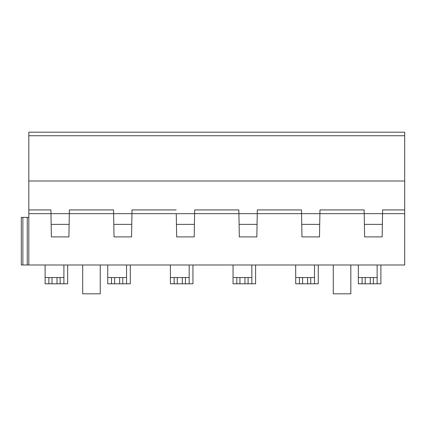 <?xml version="1.0" encoding="UTF-8"?>
<svg xmlns="http://www.w3.org/2000/svg" width="426" height="426" viewBox="0 0 426 426"><rect width="100%" height="100%" fill="white"/><g stroke="black" fill="none" stroke-linecap="round" stroke-linejoin="round"><path stroke-width="0.64" d="M240.562 283.791L255.6 283.791L255.6 264.999L233.049 264.999L233.049 277.528L236.808 277.528L236.808 283.791L239.939 283.791L239.939 277.528L236.808 277.528M303.211 283.791L318.249 283.791L318.249 264.999L295.692 264.999L295.692 277.528L299.451 277.528L299.451 283.791L302.588 283.791L302.588 277.528L299.451 277.528M365.859 283.791L380.892 283.791L380.892 264.999L358.341 264.999L358.341 277.528L362.1 277.528L362.1 283.791L365.231 283.791L365.231 277.528L362.1 277.528M350.822 264.999L333.281 264.999L333.281 293.818L350.822 293.818L350.822 264.999M22.876 264.999L22.876 217.388L21.3 217.388L22.876 217.388L21.3 217.388L21.3 264.999L404.7 264.999L403.124 264.999L404.7 264.999L404.7 209.927L382.612 209.927L382.143 236.904L364.613 236.904L364.209 213.655L382.548 213.655L382.612 209.927M28.819 264.999L28.819 209.927L50.907 209.927L50.971 213.655L69.31 213.655L69.374 209.927L113.556 209.927L113.62 213.655L131.959 213.655L131.554 236.904L114.024 236.904L113.62 213.655L69.31 213.655L68.906 236.904L51.376 236.904L50.971 213.655L28.819 213.655M398.757 264.999L397.181 264.999M57.009 277.528L60.141 277.528L60.141 283.791L57.009 283.791L57.009 277.528L45.108 277.528L45.108 264.999M60.141 277.528L63.9 277.528L63.9 264.999M48.862 277.528L48.862 283.791L45.108 283.791L45.108 277.528M113.556 209.927L113.62 213.655M131.959 213.655L132.023 209.927L131.959 213.655L194.607 213.655L194.197 236.904L176.673 236.904L176.263 213.655M113.806 224.374L131.772 224.374M51.157 224.374L69.124 224.374M50.907 209.927L50.971 213.655M69.374 209.927L69.31 213.655M28.819 181.002L404.7 181.002L404.7 132.182L28.819 132.182L28.819 209.927M28.819 217.388L27.243 217.388L28.819 217.388M22.876 217.388L27.243 217.388L27.243 264.999M373.378 283.791L370.242 283.791L370.242 277.528L373.378 277.528L373.378 283.791L377.138 283.791L377.138 264.999M364.395 224.374L382.362 224.374M404.7 181.002L404.7 209.927M319.963 209.927L364.139 209.927L364.209 213.655L319.899 213.655L319.495 236.904L301.965 236.904L301.56 213.655L319.899 213.655L319.963 209.927L319.899 213.655M364.139 209.927L364.209 213.655M404.7 135.729L28.819 135.729M301.746 224.374L319.713 224.374M301.496 209.927L301.56 213.655L257.251 213.655L257.32 209.927L301.496 209.927L301.56 213.655M257.251 213.655L256.846 236.904L239.316 236.904L238.911 213.655L257.251 213.655L257.32 209.927M194.671 209.927L238.848 209.927L238.911 213.655L194.607 213.655L194.671 209.927L194.607 213.655M238.848 209.927L238.911 213.655M239.098 224.374L257.064 224.374M176.455 224.374L194.416 224.374M132.023 209.927L176.199 209.927M370.242 277.528L365.231 277.528M373.378 277.528L377.138 277.528M370.242 283.791L365.231 283.791M358.341 277.528L358.341 283.791L362.1 283.791M310.73 283.791L307.599 283.791L307.599 277.528L310.73 277.528L310.73 283.791L314.489 283.791L314.489 264.999M307.599 277.528L302.588 277.528M310.73 277.528L314.489 277.528M307.599 283.791L302.588 283.791M295.692 277.528L295.692 283.791L299.451 283.791M248.081 283.791L244.95 283.791L244.95 277.528L248.081 277.528L248.081 283.791L251.841 283.791L251.841 264.999M244.95 277.528L239.939 277.528M248.081 277.528L251.841 277.528M244.95 283.791L239.939 283.791M233.049 277.528L233.049 283.791L236.808 283.791M185.438 283.791L182.301 283.791L182.301 277.528L185.438 277.528L185.438 283.791L189.192 283.791L189.192 264.999M174.159 277.528L170.4 277.528L170.4 283.791L174.159 283.791L174.159 277.528L177.291 277.528L177.291 283.791L182.301 283.791M182.301 277.528L177.291 277.528M185.438 277.528L189.192 277.528M174.159 283.791L177.291 283.791M170.4 277.528L170.4 264.999M122.789 283.791L119.658 283.791L119.658 277.528L122.789 277.528L122.789 283.791L126.549 283.791L126.549 264.999M111.511 277.528L107.751 277.528L107.751 283.791L111.511 283.791L111.511 277.528L114.642 277.528L114.642 283.791L119.658 283.791M119.658 277.528L114.642 277.528M122.789 277.528L126.549 277.528M111.511 283.791L114.642 283.791M107.751 277.528L107.751 264.999M51.999 277.528L51.999 283.791L57.009 283.791M48.862 283.791L51.999 283.791M60.141 283.791L63.9 283.791L63.9 277.528M100.238 264.999L100.238 293.818L82.692 293.818L82.692 264.999M115.27 283.791L130.308 283.791L130.308 264.999M52.622 283.791L67.659 283.791L67.659 264.999M177.919 283.791L192.951 283.791L192.951 264.999M382.548 213.655L404.7 213.655"/></g></svg>
